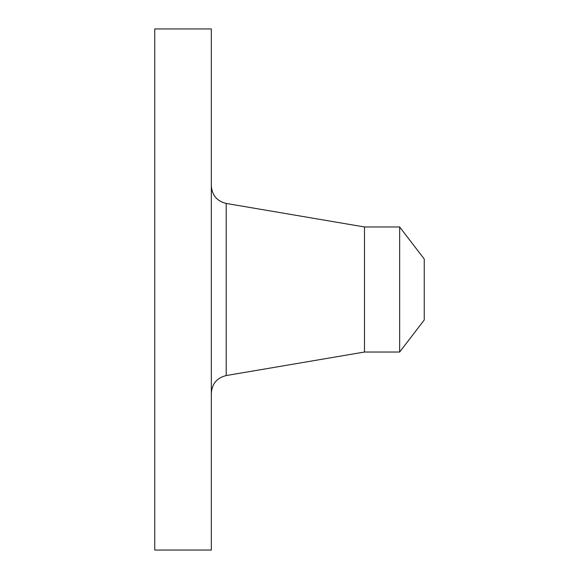 <?xml version="1.0" encoding="UTF-8"?>
<svg xmlns="http://www.w3.org/2000/svg" width="579" height="579" viewBox="0 0 579 579"><rect width="100%" height="100%" fill="white"/><g stroke="black" fill="none" stroke-linecap="round" stroke-linejoin="round"><path stroke-width="0.87" d="M154.759 550.05L154.759 28.95L211.335 28.95L211.335 550.05L154.759 550.05M424.241 259.016L424.241 319.984L399.648 352.032L399.648 226.968L424.241 259.016M399.648 352.032L364.481 352.032L364.481 226.968L226.208 203.446C216.98 201.174 212.023 195.304 211.335 185.83M364.481 352.032L226.208 375.554L226.208 203.446M399.648 226.968L364.481 226.968M226.208 375.554C216.98 377.826 212.023 383.696 211.335 393.17"/></g></svg>
